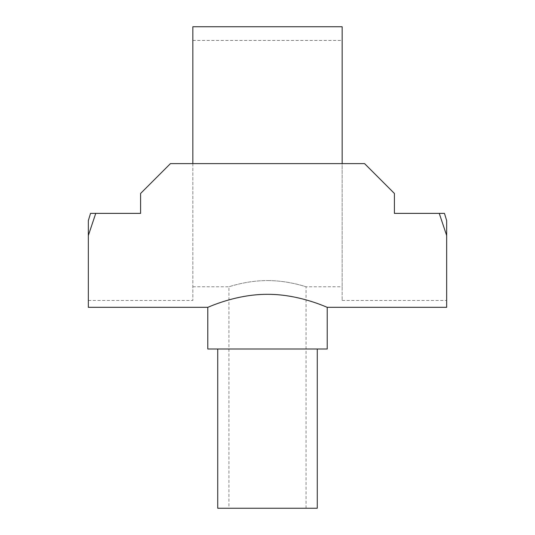 <?xml version="1.0" encoding="UTF-8"?>
<svg xmlns="http://www.w3.org/2000/svg" width="535" height="535" viewBox="0 0 535 535"><rect width="100%" height="100%" fill="white"/><g stroke="black" fill="none" stroke-linecap="round" stroke-linejoin="round"><path stroke-width="0.4" stroke-dasharray="2.67 2.01" d="M439.248 213.378L446.665 235.52L446.665 220.627L444.471 213.378L394.409 213.378L444.471 213.378L394.409 213.378L394.409 193.469L394.409 213.378L394.409 193.469L364.549 163.61L394.409 193.469L364.549 163.61L342.153 163.61L342.153 300.469L342.153 40.439L342.153 286.787L342.153 163.61L192.847 163.61L192.847 300.469L192.847 40.439L192.847 163.61L170.451 163.61L140.591 193.469L140.591 213.378L90.529 213.378L140.591 213.378L140.591 193.469L170.451 163.61L140.591 193.469L140.591 213.378L90.529 213.378L88.335 220.627L88.335 300.469L88.335 220.627L88.335 235.52L95.752 213.378M267.5 280.587C288.204 280.467 306.515 286.994 306.067 286.787C306.515 286.994 288.204 280.467 267.5 280.587C288.204 280.467 306.515 286.994 306.067 286.787C306.515 286.994 288.204 280.467 267.5 280.587C246.796 280.467 228.485 286.994 228.933 286.787C228.485 286.994 246.796 280.467 267.5 280.587C246.796 280.467 228.485 286.994 228.933 286.787C228.485 286.994 246.796 280.467 267.5 280.587M207.781 348.994L327.219 348.994M217.732 508.25L317.268 508.25M267.5 294.317C235.306 294.17 207.219 307.786 207.781 307.311C207.219 307.786 235.306 294.17 267.5 294.317C299.694 294.17 327.781 307.786 327.219 307.311C327.781 307.786 299.694 294.17 267.5 294.317M267.5 348.994L317.268 348.994L267.5 348.994M342.153 163.61L170.451 163.61L364.549 163.61L342.153 163.61L342.153 26.75M446.665 307.311L446.665 235.52M446.665 220.627L446.665 300.469L446.665 220.627M88.335 307.311L88.335 235.52M192.847 163.61L192.847 26.75M192.847 286.787L207.781 286.753A136.86 136.86 0 0 0 207.841 286.787L228.933 286.787L228.933 508.25M306.067 508.25L306.067 286.787L327.159 286.787A136.86 136.86 0 0 0 327.219 286.753L342.153 286.787M192.847 40.439L342.153 40.439M88.335 300.469L192.847 300.469M342.153 300.469L446.665 300.469"/><path stroke-width="0.8" d="M317.268 348.994L317.268 508.25L217.732 508.25L217.732 348.994M267.5 294.317C235.306 294.17 207.219 307.786 207.781 307.311C207.219 307.786 235.306 294.17 267.5 294.317C299.694 294.17 327.781 307.786 327.219 307.311C327.781 307.786 299.694 294.17 267.5 294.317M446.665 235.52L439.248 213.378L444.471 213.378L446.665 220.627L446.665 307.311L327.219 307.311L327.219 348.994L207.781 348.994L207.781 307.311L88.335 307.311L88.335 220.627L90.529 213.378L95.752 213.378L88.335 235.52M439.248 213.378L394.409 213.378L394.409 193.469L364.549 163.61L170.451 163.61L140.591 193.469L140.591 213.378L95.752 213.378M192.847 163.61L192.847 26.75L342.153 26.75L342.153 163.61"/></g></svg>
